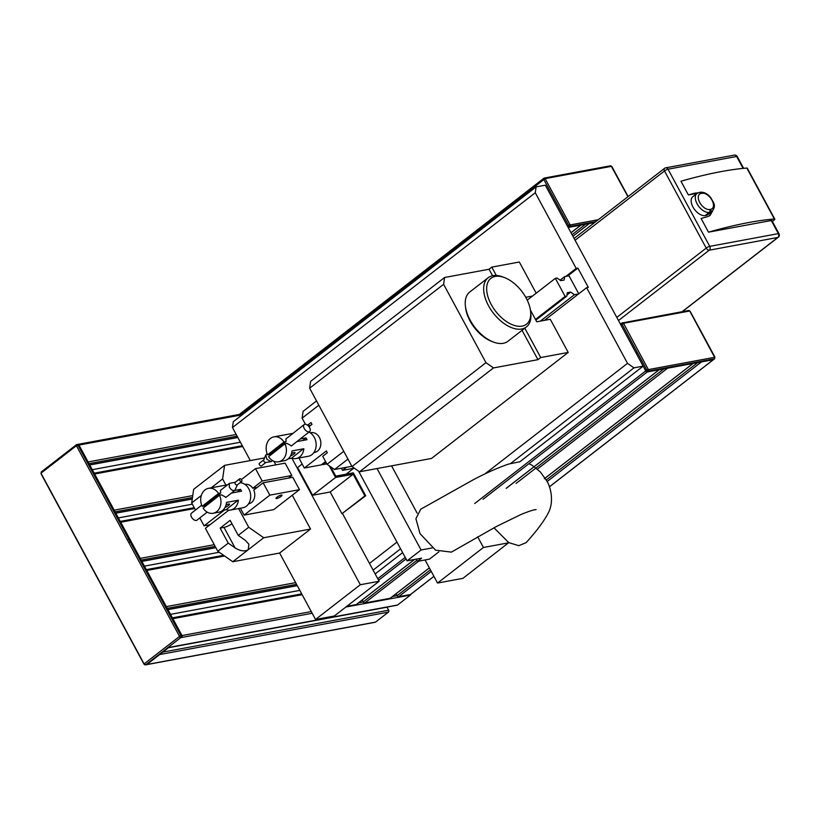 <?xml version="1.0" encoding="UTF-8"?>
<svg xmlns="http://www.w3.org/2000/svg" width="820" height="820" viewBox="0 0 820 820"><rect width="100%" height="100%" fill="white"/><g stroke="black" fill="none" stroke-linecap="round" stroke-linejoin="round"><path stroke-width="1.23" d="M341.438 468.22L342.586 470.352L346.553 467.277M342.586 470.352L354.322 468.179M705.179 215.568L709.31 212.359A11.48 6.498 -127.8 0 1 697.912 205.195A11.48 6.498 -127.8 0 1 696.959 193.469L692.828 196.667A11.48 6.498 52.2 0 0 693.781 208.393A11.48 6.498 52.2 0 0 705.179 215.568L706.194 215.373A11.48 6.498 52.2 0 0 707.916 214.625L712.047 211.427A11.48 6.498 -127.8 0 1 710.325 212.175L709.31 212.359A2.111 1.671 -100.5 0 0 709.71 209.489L710.725 209.295A9.368 5.299 52.2 0 0 712.016 200.234A9.368 5.299 52.2 0 0 702.053 193.264L701.038 193.448A9.368 5.299 52.2 0 0 699.737 202.519A9.368 5.299 52.2 0 0 709.71 209.489M709.29 215.967A13.735 7.78 52.2 0 0 710.653 212.503M696.364 193.93A13.735 7.78 52.2 0 0 693.925 193.909L688.37 194.934L680.959 181.22A333.115 76.967 -28.4 0 1 746.835 168.059A2.819 0.656 -28.4 0 1 747.256 168.172L774.797 219.114A2.819 0.656 151.6 0 0 774.377 219.001A333.115 76.967 151.6 0 0 708.5 232.162L701.09 218.448A333.115 76.967 -28.4 0 1 707.67 216.613L710.11 215.424L712.641 210.883M697.953 192.864L694.95 193.11L693.925 193.909M694.95 193.11A333.115 76.967 151.6 0 0 688.37 194.934M772.358 221.431L774.018 220.139A2.819 0.656 151.6 0 0 774.797 219.114M771.271 220.518A2.819 0.656 -28.4 0 1 771.907 220.6L779 233.72A2.819 0.656 151.6 0 0 778.354 233.628L771.271 220.518L708.5 232.162M351.862 466.293L334.539 469.501L327.047 464.263L322.742 456.309L327.334 452.753L326.36 450.938L304.333 468.015L321.276 464.878L325.571 461.547M432.222 547.924L421.08 549.995L407.089 560.849L358.596 471.172M421.08 549.995L377.036 468.548M417.154 513.177L391.57 465.852M407.089 560.849L421.613 558.153L417.482 561.351L416.283 559.137M438.895 551.85L429.516 559.127L417.482 561.351M325.858 462.07L322.547 464.643L322.26 464.11M322.547 464.643L326.821 463.853M309.007 426.666L311.979 424.36L311.005 422.546L307.582 425.201M310.77 425.303L308.238 425.775M304.333 468.015L298.931 458.021M313.937 452.507A10.035 7.944 -100.5 0 0 314.695 452.414A10.035 7.944 -100.5 0 0 317.504 451.133A10.035 7.944 -100.5 0 0 320.169 439.223A10.035 7.944 -100.5 0 0 311.026 432.673A10.035 7.944 -100.5 0 0 310.288 432.857M305.409 424.247L302.119 418.159L303.092 411.343L316.52 400.929M318.826 405.203L302.119 418.159M327.047 464.263L343.754 451.307M347.967 459.087L334.539 469.501M524.82 328.184L540.698 357.54L568.219 352.436L550.292 319.277L536.741 321.788L530.417 310.093M525.753 297.301L532.518 296.04M578.561 293.939L574.441 294.708L570.699 292.084L567.307 292.709L566.825 296.112L565.124 296.43L555.345 278.349L557.047 278.031L560.788 280.655L564.18 280.03L564.662 276.617L560.091 280.163M564.662 276.617L569.029 275.807L578.746 293.796M574.441 294.708L540.38 321.122M570.699 292.084L566.989 294.954M566.825 296.112L535.849 320.138M565.124 296.43L535.46 319.431M555.345 278.349L527.229 300.151M544.49 320.353L586.618 287.697L588.309 287.379L577.874 268.089L576.183 268.406L565.882 276.391M577.874 268.089L567.573 276.084M346.081 474.196L353.697 468.292M402.651 552.639L375.17 573.938M400.58 548.816L373.1 570.125M529.146 463.792L532.139 465.299L540.339 471.941L546.694 480.745C551.891 489.202 553.449 503.48 548.375 512.705C544.347 520.731 536.936 530.714 526.132 542.645L518.783 545.679L508.759 542.614L462.962 578.336L437.552 583.051L425.057 559.947M437.552 583.051L483.431 547.473L477.66 536.803M508.841 542.768L483.431 547.473M484.774 474.032L627.515 363.352L633.962 367.862L510.337 463.71L508.246 464.171C497.002 468.128 485.143 473.437 472.658 480.12L420.721 509.21L415.914 518.752L420.045 533.646L435.584 550.169L451.41 552.116L496.131 526.635L521.1 514.437C529.187 511.167 534.189 509.558 536.106 509.62L536.095 509.62M508.759 542.614L493.968 527.793M510.337 463.71L518.968 461.947M369.482 563.422L396.962 542.112M633.962 367.862L643.157 366.151L519.644 461.926M643.157 366.151L545.31 185.187L536.116 186.888L535.275 192.751L232.46 427.548L233.3 421.685L536.116 186.888M232.46 427.548L250.315 460.573M535.275 192.751L576.183 268.406M586.618 287.697L627.515 363.352M302.17 464.007L297.619 467.533L312.615 495.259L335.554 477.476L329.24 465.801M330.747 466.846L335.749 476.112L353.328 472.853L365.71 495.762L364.869 495.915L353.133 474.216L330.193 492L312.615 495.259M353.133 474.216L335.554 477.476M364.869 495.915L341.93 513.709L330.193 492M365.71 495.762L342.586 513.197M342.77 513.545L341.93 513.709M536.188 293.201L519.327 262.01L491.805 267.115L496.315 275.458M568.219 352.436L431.494 458.452L359.498 471.797L352.005 466.559L485.973 362.676L493.476 367.924L359.498 471.797M491.805 267.115L489.048 269.247L492.553 275.725M522.063 330.316L537.941 359.672L493.476 367.924M540.698 357.54L537.941 359.672M310.606 381.372L444.583 277.498L443.599 284.314L309.632 388.188L310.606 381.372M489.048 269.247L444.583 277.498M309.632 388.188L352.005 466.559M443.599 284.314L485.973 362.676M493.158 341.95L491.498 341.304A29.048 16.451 -127.8 0 1 470.024 320.938A29.048 16.451 -127.8 0 1 465.627 307.941L465.411 306.157A31.16 17.64 52.2 0 0 470.126 320.107A31.16 17.64 52.2 0 0 493.158 341.95A31.16 17.64 52.2 0 0 507.959 341.253L526.399 326.954A31.16 17.64 -127.8 0 1 488.566 305.809A31.16 17.64 -127.8 0 1 488.218 277.703A31.16 17.64 -127.8 0 1 503.008 277.006L504.679 277.662A29.048 16.451 52.2 0 0 491.221 304.497A29.048 16.451 52.2 0 0 517.092 326.104A29.048 16.451 52.2 0 0 530.55 311.026A29.048 16.451 52.2 0 0 504.679 277.662M488.218 277.703L469.768 292.002A31.16 17.64 52.2 0 0 465.411 306.157M530.55 311.026L530.765 312.799A31.16 17.64 -127.8 0 1 526.399 326.954M572.913 236.252L589.334 223.522L594.633 222.538L568.998 227.294A1.404 0.799 -127.8 0 1 567.501 226.238L551.86 197.302M595.73 221.687L570.105 226.433L568.998 227.294L580.857 225.09A1.404 0.799 -127.8 0 0 581.072 224.998M240.106 413.854A1.404 0.799 52.2 0 0 239.901 413.946A1.404 0.799 52.2 0 0 239.911 415.217L240.424 416.16M236.211 434.477L88.109 461.947L78.976 445.065L239.911 415.217L543.834 179.57A1.404 0.799 -127.8 0 1 543.814 178.299L542.717 179.16A1.404 0.799 -127.8 0 0 542.727 180.431A1.404 0.799 -127.8 0 1 542.717 179.16A1.404 0.799 -127.8 0 1 542.932 179.067A1.404 0.799 -127.8 0 0 542.717 179.16L239.901 413.946M545.228 178.637L543.619 178.934L545.228 178.637M418.733 561.126L364.736 602.987A1.404 0.799 -127.8 0 1 363.239 601.941L362.204 600.025M693.177 363.393A1.404 0.799 -127.8 0 1 692.972 363.485L667.562 368.2L537.407 469.112M364.736 602.987L390.146 598.282A1.404 0.799 52.2 0 0 390.361 598.19A1.404 0.799 52.2 0 0 390.505 598.005M430.408 569.849L397.116 595.658L396.091 593.741M392.513 596.509L397.116 595.658A1.404 0.799 52.2 0 0 398.622 596.704L410.482 594.51A1.404 0.799 52.2 0 0 410.687 594.418A1.404 0.799 52.2 0 0 410.83 594.233M713.646 359.437A1.404 0.799 -127.8 0 1 713.502 359.621A1.404 0.799 -127.8 0 1 713.297 359.713L701.438 361.917L547.124 481.565M659.3 369.676A1.404 0.799 -127.8 0 1 659.085 369.769L647.226 371.962A1.404 0.799 -127.8 0 1 645.729 370.917L620.955 325.099A1.404 0.799 -127.8 0 1 620.945 323.828A1.404 0.799 -127.8 0 1 621.15 323.736A1.404 0.799 -127.8 0 0 620.945 323.828L622.042 322.978A1.404 0.799 -127.8 0 1 622.257 322.885A1.127 0.892 79.5 0 1 623.507 323.285L689.579 311.026L690.02 311.508M549.39 486.875L713.502 359.621A1.404 0.799 -127.8 0 1 713.297 359.713L647.226 371.962A1.404 0.799 -127.8 0 1 645.729 370.917L636.607 354.035A1.404 0.799 -127.8 0 1 636.586 352.764M356.618 604.289A1.404 0.799 52.2 0 1 356.474 604.463A1.404 0.799 52.2 0 1 356.269 604.566L346.809 606.318M483.011 499.298L648.333 371.111A1.404 0.799 -127.8 0 1 646.826 370.066L648.241 369.369L623.507 323.285M474.678 503.541L646.826 370.066L622.062 324.248L620.955 325.099A1.404 0.799 -127.8 0 1 620.945 323.828L620.473 324.197M549.369 486.813L714.394 358.863L648.333 371.111A1.127 0.892 -100.5 0 0 648.538 369.574L648.241 369.369M688.318 310.636A1.127 0.892 79.5 0 1 689.579 311.026M568.342 227.796L568.998 227.294A1.404 0.799 -127.8 0 1 567.501 226.238L568.608 225.387L543.834 179.57L545.279 178.606L611.351 166.357L627.946 196.708M543.814 178.299A1.404 0.799 -127.8 0 1 544.029 178.207A1.127 0.892 79.5 0 1 545.279 178.606M570.013 224.69L570.32 224.905A1.127 0.892 -100.5 0 1 570.105 226.433A1.404 0.799 -127.8 0 1 568.608 225.387L570.013 224.69L545.249 178.883M41.256 473.714L144.258 664.2A1.404 1.117 -100.5 0 0 145.427 664.876L146.442 664.682A1.404 1.117 -100.5 0 0 146.841 664.507A1.404 1.117 79.5 0 1 146.442 664.682L375.14 622.277A1.404 1.117 -100.5 0 0 375.539 622.103L388.383 612.14A1.404 1.117 -100.5 0 0 388.649 610.223L387.019 607.21A1.404 1.117 -100.5 0 0 386.958 607.097M168.469 647.615A1.404 1.117 79.5 0 0 168.869 647.431L146.841 664.507L159.685 654.544L388.383 612.14M168.684 647.574L397.167 605.201A1.404 1.117 -100.5 0 0 397.556 605.027L410.41 595.064A1.404 1.117 -100.5 0 0 410.851 594.295M76.106 444.973L41.523 471.797A1.127 0.635 52.2 0 0 41.369 472.884L76.239 445.844A1.127 0.635 52.2 0 1 76.393 444.758A1.404 1.117 79.5 0 1 77.962 445.25L78.976 445.065A1.404 1.117 79.5 0 0 77.408 444.573A1.404 1.117 79.5 0 1 78.976 445.065L129.826 539.099L127.397 539.99L129.826 539.099L181.978 635.551A1.404 1.117 79.5 0 1 181.712 637.468A1.404 1.117 -100.5 0 0 181.978 635.551L172.846 618.669A1.404 1.117 79.5 0 0 171.677 618.003M224.618 556.011L146.77 570.453L166.327 606.615L295.63 582.641M146.77 570.453A1.404 1.117 -100.5 0 0 145.601 569.777M214.245 544.675L140.261 558.389L120.704 522.227A1.404 1.117 79.5 0 0 119.525 521.551M192.741 495.598L114.185 510.163L94.628 474.001A1.404 1.117 79.5 0 0 93.449 473.324M311.272 611.576L180.964 635.746L130.113 541.702L131.128 541.518L128.699 542.399L76.547 445.947L77.962 445.25L130.113 541.702L128.699 542.399L179.549 636.433L144.31 663.759M299.464 489.663L292.781 477.301L263.138 482.806L269.821 495.157L299.464 489.663L273.726 509.62L244.083 515.114L240.352 508.215M281.075 496.387A3.413 0.789 151.6 0 0 282.029 495.147A3.413 0.789 151.6 0 0 278.646 496.079A3.413 0.789 151.6 0 0 276.022 498.396A3.413 0.789 151.6 0 0 277.98 498.129A3.413 0.789 151.6 0 0 281.075 496.387M269.821 495.157L244.083 515.114M288.435 478.111L291.807 475.497L285.124 463.136L255.481 468.64L241.418 479.546M248.573 503.828L248.706 503.808A9.86 7.8 -100.5 0 0 253.78 490.063L263.138 482.806M255.481 468.64L262.164 480.991L252.806 488.248A9.86 7.8 -100.5 0 0 245.108 484.415L244.985 484.435M291.807 475.497L262.164 480.991M257.152 487.449L252.806 488.248M228.862 510.142L205.41 528.326L217.792 551.235L228.257 543.127L235.073 547.893C240.321 551.101 244.708 551.706 248.245 549.738L232.777 561.72L279.62 553.039L310.544 529.064L292.268 495.249M238.251 535.368L248.716 527.26L263.702 537.746L248.245 549.738L248.89 544.193L245.077 540.144L238.251 535.368L230.143 520.362L220.139 528.121L228.257 543.127M248.716 527.26L238.599 508.543M275.838 464.858L273.89 461.27M279.62 553.039L315.536 619.469L334.345 615.984L379.127 581.257L342.534 513.597M291.899 458.206L360.318 584.742L315.536 619.469M201.31 495.485L191.685 502.947L193.633 489.325L224.557 465.35L264.573 457.929M360.318 584.742L379.127 581.257M191.685 502.947L195.508 510.019M199.793 517.943L204.067 525.856L224.516 509.999M232.777 561.72L217.792 551.235M210.012 524.759L204.067 525.856M224.557 465.35L222.609 478.972L211.171 487.838M225.92 485.102L222.609 478.972M263.702 537.746L310.544 529.064M220.139 528.121L223.993 527.403A7.677 1.773 151.6 0 0 231.998 523.806M272.64 460.655L271.02 461.67L266.9 459.261L265.782 455.008L267.115 453.706M304.825 429.434A4.438 2.511 -128.2 0 1 304.179 424.565A4.438 2.511 -128.2 0 1 309.017 426.666A4.438 2.511 -128.2 0 1 309.663 431.545A4.438 2.511 -128.2 0 1 304.825 429.434M265.946 462.398A1.671 0.943 -128.2 0 1 265.67 462.511A1.671 0.943 -128.2 0 1 264.173 461.67A1.671 0.943 -128.2 0 1 263.702 460.01A1.671 0.943 -128.2 0 1 263.876 459.774M265.834 462.49L261.488 465.904A1.671 0.943 -128.2 0 1 259.714 465.176A1.671 0.943 -128.2 0 1 259.417 463.279L263.763 459.866M288.138 458.872L291.828 458.185A12.679 10.035 -100.5 0 0 296.112 458.544A12.679 10.035 -100.5 0 0 299.72 456.894A12.679 10.035 -100.5 0 0 303.851 448.735L292.012 450.928A12.679 10.035 -100.5 0 1 287.871 459.087A12.679 10.035 -100.5 0 1 284.273 460.737L278.595 461.793A12.679 10.035 -100.5 0 0 282.203 460.143A12.679 10.035 -100.5 0 0 284.97 443.784L287.061 443.394L291.469 445.875M308.966 432.089A12.679 10.035 79.5 0 1 316.028 442.79A12.679 10.035 79.5 0 1 311.959 454.618A12.679 10.035 79.5 0 1 308.351 456.268L296.112 458.544M284.97 443.784L268.581 456.668A12.679 10.035 -100.5 0 0 278.595 461.793M285.954 438.864L286.067 441.59L269.678 454.485L267.597 454.864L283.986 441.98A12.679 10.035 -100.5 0 0 273.972 436.855A12.679 10.035 -100.5 0 0 267.597 454.864M286.067 441.59L283.986 441.98M296.912 441.57L306.998 439.694A12.679 10.035 -100.5 0 0 306.014 437.9L300.212 438.966M302.703 440.494L306.014 437.9M288.414 458.626L291.828 458.185M291.736 458.011L303.431 448.817M290.495 455.93A3.618 0.851 151.3 0 0 294.001 453.983A3.618 0.851 151.3 0 0 294.995 452.65A3.618 0.851 151.3 0 0 291.469 453.614M222.681 510.347L226.371 509.661A12.679 10.035 -100.5 0 0 230.656 510.019A12.679 10.035 -100.5 0 0 234.253 508.359A12.679 10.035 -100.5 0 0 238.384 500.21L226.546 502.404A12.679 10.035 -100.5 0 1 222.415 510.563A12.679 10.035 -100.5 0 1 218.807 512.213L213.138 513.269A12.679 10.035 -100.5 0 0 216.736 511.608A12.679 10.035 -100.5 0 0 219.514 495.259L221.595 494.87L226.012 497.351M240.137 482.693A12.679 10.035 79.5 0 1 250.151 492.174A12.679 10.035 79.5 0 1 246.492 506.094A12.679 10.035 79.5 0 1 242.894 507.744L230.656 510.019M219.514 495.259L203.124 508.144A12.679 10.035 -100.5 0 0 213.138 513.269M220.498 490.339L220.611 493.066L204.221 505.96L202.14 506.34L218.53 493.455A12.679 10.035 -100.5 0 0 208.516 488.33A12.679 10.035 -100.5 0 0 202.14 506.34M220.611 493.066L218.53 493.455M231.455 493.045L241.531 491.17A12.679 10.035 -100.5 0 0 240.547 489.366L234.756 490.442M237.246 491.969L240.547 489.366M222.958 510.101L226.371 509.661M226.279 509.486L237.974 500.292M225.028 507.406A3.618 0.851 151.3 0 0 228.544 505.458A3.618 0.851 151.3 0 0 229.538 504.115A3.618 0.851 151.3 0 0 226.002 505.089M237.257 484.958A1.671 0.943 51.8 0 1 235.483 484.23A1.671 0.943 51.8 0 1 235.186 482.334A1.671 0.943 51.8 0 1 235.463 482.221L229.395 483.369L229.282 486.977C231.086 489.981 232.952 491.108 234.879 490.339L237.431 484.722A1.671 0.943 51.8 0 1 237.257 484.958L241.715 481.453A1.671 0.943 51.8 0 0 241.756 480.089A1.671 0.943 51.8 0 0 239.645 478.829A1.671 0.943 51.8 0 0 239.942 480.725A1.671 0.943 51.8 0 0 241.715 481.453M201.659 505.181L191.47 513.187A4.438 2.511 51.8 0 0 191.357 516.795A4.438 2.511 51.8 0 0 196.954 520.167L207.173 512.131M702.053 193.264A2.111 1.671 -100.5 0 0 700.29 192.249L699.275 192.444A2.111 1.671 79.5 0 1 701.038 193.448M710.725 209.295A2.111 1.671 79.5 0 1 710.325 212.175L706.194 215.373M774.377 219.001L746.835 168.059M682.312 311.661L778.252 237.277A2.819 1.599 -127.8 0 1 777.821 237.462L709.218 250.192A2.819 1.599 -127.8 0 1 706.215 248.091L664.497 170.929L575.086 240.26M682.076 311.713L777.821 237.462A2.819 2.224 -100.5 0 0 778.354 233.628L709.751 246.359A2.819 0.656 -28.4 0 0 706.215 248.091L616.804 317.422M743.084 168.397L736.637 156.476L668.023 169.197A2.819 0.656 151.6 0 0 664.497 170.929A2.819 1.599 -127.8 0 1 664.466 168.387A2.819 1.599 -127.8 0 1 664.887 168.202A2.819 2.224 79.5 0 1 665.676 167.844A2.819 2.224 79.5 0 1 668.023 169.197L709.751 246.359A2.819 2.224 -100.5 0 1 709.218 250.192L618.485 320.538M737.282 156.559A2.819 2.819 0 0 0 734.289 155.123A2.819 2.224 -100.5 0 1 736.637 156.476A2.819 0.656 -28.4 0 1 737.282 156.559L743.658 168.346M571.007 232.726L580.857 225.09M585.582 224.219L572.073 234.694M663.81 368.887L516.098 483.421M416.919 560.316L363.239 601.941L358.637 602.792M390.146 598.282L429.352 567.881M544.367 478.695L692.972 363.485M697.687 362.604L546.284 480.007M431.258 571.407L398.622 596.704M410.482 594.51L433.923 576.337L410.687 594.418M377.743 578.705L405.223 557.395M406.064 558.953L378.584 580.263M356.269 604.566L414.397 559.486M506.165 488.341L659.085 369.769M689.876 311.241L714.609 357.325L648.538 369.574M713.502 359.621L714.609 358.77L714.65 357.059M623.466 323.551L622.062 324.248A1.404 0.799 -127.8 0 1 622.042 322.978L688.636 310.493M714.609 358.77A1.404 0.799 -127.8 0 1 714.394 358.863A1.127 0.892 -100.5 0 0 714.609 357.325M610.101 165.958A1.127 0.892 79.5 0 1 611.351 166.357M543.67 178.483L544.695 178.083M598.272 219.719L570.32 224.905M239.696 414.366L76.793 444.573L41.359 471.869L41 473.683L144.002 664.169L145.427 664.876A1.404 1.117 -100.5 0 0 145.827 664.692L375.539 622.103M388.649 610.223L162.852 652.095M168.479 647.728L387.019 607.21M168.869 647.431L397.556 605.027M410.41 595.064L345.896 607.025M312.194 613.278L180.697 637.663A1.404 1.117 -100.5 0 0 180.964 635.746L179.549 636.433M302.149 594.695L172.846 618.669M299.812 590.38L170.519 614.354M297.209 585.572L167.915 609.547M167.249 608.317L296.543 584.342M219.258 552.26L144.443 566.128M215.824 547.596L141.839 561.321M141.173 560.091L215.158 546.366M194.688 508.502L120.704 522.227M192.351 504.187L118.367 517.912M192.259 498.908L115.763 513.094M115.097 511.864L192.464 497.514M242.73 446.531L94.628 474.001M240.393 442.216L92.291 469.686M237.79 437.408L89.687 464.868M89.021 463.638L237.123 436.178M144.627 663.862A1.127 0.635 -127.8 0 0 145.827 664.692L180.697 637.663A1.127 0.635 -127.8 0 1 179.498 636.822M223.993 527.403L235.073 547.893M712.047 211.427C716.864 205 713.154 202.581 710.878 197.815C707.67 193.776 704.134 191.921 700.29 192.249M699.275 192.444L696.959 193.469M734.289 155.123L665.676 167.844A2.819 2.819 0 0 0 664.466 168.387L574.102 238.456M778.252 237.277A2.819 2.819 0 0 0 779 233.72M580.98 225.07L571.038 232.777M390.361 598.19L429.372 567.932M544.429 478.726L693.084 363.465M356.474 604.463L414.52 559.466M506.37 488.248L659.208 369.748M714.907 357.089L690.132 311.272M628.12 196.574L611.904 166.593L610.408 165.814L544.347 178.063M172.415 617.86L301.709 593.885M167.967 609.639L297.26 585.664M146.339 569.644L223.614 555.314M141.891 561.413L215.875 547.698M120.263 521.417L194.248 507.693M115.815 513.187L192.249 499.021M94.187 473.191L242.289 445.721M89.739 464.971L237.841 437.501M291.243 446.029L309.663 431.545M285.811 439.007L304.179 424.565M265.67 462.511L271.02 461.67M263.702 460.01L265.782 455.008M293.037 433.329L273.972 436.855M314.039 452.353L316.11 451.963M310.442 432.96L312.522 432.581M227.581 484.794L208.516 488.33M229.395 483.369L220.354 490.483M234.879 490.339L225.777 497.504M235.186 482.334L239.645 478.829"/></g></svg>

